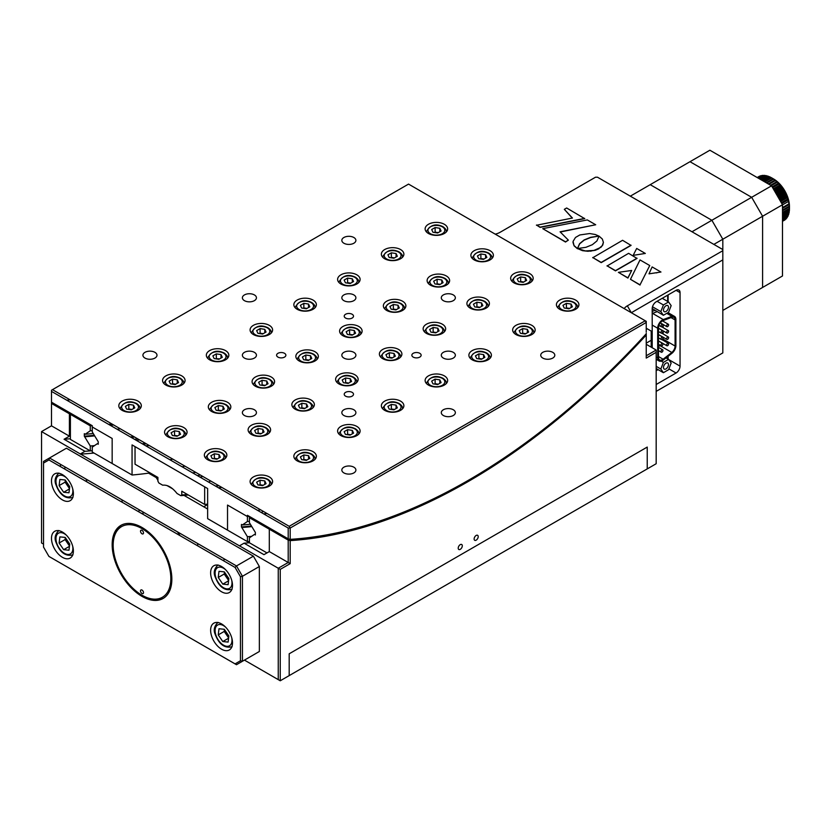 <?xml version="1.0" encoding="UTF-8"?>
<svg xmlns="http://www.w3.org/2000/svg" width="831" height="831" viewBox="0 0 831 831"><rect width="100%" height="100%" fill="white"/><g stroke="black" fill="none" stroke-linecap="round" stroke-linejoin="round"><path stroke-width="1.25" d="M284.514 357.101A4.643 2.68 0 0 0 285.874 355.211A4.643 2.68 0 0 0 283.007 352.728A4.643 2.68 0 0 0 277.959 353.31A4.643 2.68 0 0 0 276.598 355.211A4.643 2.68 0 0 0 279.455 357.683A4.643 2.68 0 0 0 284.514 357.101M402.568 310.42A11.25 6.492 0 0 0 405.871 305.829A11.25 6.492 0 0 0 398.922 299.825A11.25 6.492 0 0 0 386.654 301.238A11.25 6.492 0 0 0 383.361 305.829A11.25 6.492 0 0 0 390.31 311.833A11.25 6.492 0 0 0 402.568 310.42M315.053 360.945A11.25 6.492 0 0 0 318.346 356.354A11.25 6.492 0 0 0 311.396 350.35A11.25 6.492 0 0 0 299.139 351.762A11.25 6.492 0 0 0 295.846 356.354A11.25 6.492 0 0 0 302.785 362.358A11.25 6.492 0 0 0 315.053 360.945M227.528 411.48A11.25 6.492 0 0 0 230.831 406.889A11.25 6.492 0 0 0 223.882 400.885A11.25 6.492 0 0 0 211.614 402.287A11.25 6.492 0 0 0 208.321 406.889A11.25 6.492 0 0 0 215.271 412.882A11.25 6.492 0 0 0 227.528 411.48M490.093 259.895A11.25 6.492 0 0 0 493.385 255.294A11.25 6.492 0 0 0 486.436 249.3A11.25 6.492 0 0 0 474.179 250.702A11.25 6.492 0 0 0 470.886 255.294A11.25 6.492 0 0 0 477.825 261.298A11.25 6.492 0 0 0 490.093 259.895M442.352 333.387A11.25 6.492 0 0 0 445.645 328.796A11.25 6.492 0 0 0 438.706 322.792A11.25 6.492 0 0 0 426.438 324.204A11.25 6.492 0 0 0 423.145 328.796A11.25 6.492 0 0 0 430.094 334.8A11.25 6.492 0 0 0 442.352 333.387M354.837 383.922A11.25 6.492 0 0 0 358.13 379.32A11.25 6.492 0 0 0 351.181 373.327A11.25 6.492 0 0 0 338.923 374.729A11.25 6.492 0 0 0 335.62 379.32A11.25 6.492 0 0 0 342.569 385.324A11.25 6.492 0 0 0 354.837 383.922M267.312 434.447A11.25 6.492 0 0 0 270.605 429.856A11.25 6.492 0 0 0 263.666 423.852A11.25 6.492 0 0 0 251.398 425.264A11.25 6.492 0 0 0 248.105 429.856A11.25 6.492 0 0 0 255.055 435.86A11.25 6.492 0 0 0 267.312 434.447M529.877 282.862A11.25 6.492 0 0 0 533.17 278.271A11.25 6.492 0 0 0 526.22 272.267A11.25 6.492 0 0 0 513.963 273.669A11.25 6.492 0 0 0 510.66 278.271A11.25 6.492 0 0 0 517.609 284.264A11.25 6.492 0 0 0 529.877 282.862M356.821 284.005A11.25 6.492 0 0 0 360.114 279.413A11.25 6.492 0 0 0 353.175 273.409A11.25 6.492 0 0 0 340.907 274.822A11.25 6.492 0 0 0 337.615 279.413A11.25 6.492 0 0 0 344.564 285.417A11.25 6.492 0 0 0 356.821 284.005M269.306 334.54A11.25 6.492 0 0 0 272.599 329.938A11.25 6.492 0 0 0 265.65 323.945A11.25 6.492 0 0 0 253.393 325.347A11.25 6.492 0 0 0 250.089 329.938A11.25 6.492 0 0 0 257.039 335.942A11.25 6.492 0 0 0 269.306 334.54M181.781 385.065A11.25 6.492 0 0 0 185.074 380.473A11.25 6.492 0 0 0 178.135 374.469A11.25 6.492 0 0 0 165.868 375.882A11.25 6.492 0 0 0 162.575 380.473A11.25 6.492 0 0 0 169.524 386.477A11.25 6.492 0 0 0 181.781 385.065M444.346 233.48A11.25 6.492 0 0 0 447.639 228.889A11.25 6.492 0 0 0 440.69 222.885A11.25 6.492 0 0 0 428.432 224.287A11.25 6.492 0 0 0 425.129 228.889A11.25 6.492 0 0 0 432.078 234.882A11.25 6.492 0 0 0 444.346 233.48M444.346 385.065A11.25 6.492 0 0 0 447.639 380.473A11.25 6.492 0 0 0 440.69 374.469A11.25 6.492 0 0 0 428.432 375.882A11.25 6.492 0 0 0 425.129 380.473A11.25 6.492 0 0 0 432.078 386.477A11.25 6.492 0 0 0 444.346 385.065M488.098 359.802A11.25 6.492 0 0 0 491.401 355.211A11.25 6.492 0 0 0 484.452 349.207A11.25 6.492 0 0 0 472.185 350.609A11.25 6.492 0 0 0 468.892 355.211A11.25 6.492 0 0 0 475.841 361.215A11.25 6.492 0 0 0 488.098 359.802M531.861 334.54A11.25 6.492 0 0 0 535.154 329.938A11.25 6.492 0 0 0 528.215 323.945A11.25 6.492 0 0 0 515.947 325.347A11.25 6.492 0 0 0 512.654 329.938A11.25 6.492 0 0 0 519.604 335.942A11.25 6.492 0 0 0 531.861 334.54M400.584 410.327A11.25 6.492 0 0 0 403.876 405.736A11.25 6.492 0 0 0 396.927 399.732A11.25 6.492 0 0 0 384.67 401.144A11.25 6.492 0 0 0 381.377 405.736A11.25 6.492 0 0 0 388.316 411.74A11.25 6.492 0 0 0 400.584 410.327M356.821 435.6A11.25 6.492 0 0 0 360.114 430.998A11.25 6.492 0 0 0 353.175 425.005A11.25 6.492 0 0 0 340.907 426.407A11.25 6.492 0 0 0 337.615 430.998A11.25 6.492 0 0 0 344.564 437.002A11.25 6.492 0 0 0 356.821 435.6M313.058 460.862A11.25 6.492 0 0 0 316.362 456.271A11.25 6.492 0 0 0 309.412 450.267A11.25 6.492 0 0 0 297.145 451.669A11.25 6.492 0 0 0 293.852 456.271A11.25 6.492 0 0 0 300.801 462.265A11.25 6.492 0 0 0 313.058 460.862M269.306 486.125A11.25 6.492 0 0 0 272.599 481.533A11.25 6.492 0 0 0 265.65 475.529A11.25 6.492 0 0 0 253.393 476.942A11.25 6.492 0 0 0 250.089 481.533A11.25 6.492 0 0 0 257.039 487.537A11.25 6.492 0 0 0 269.306 486.125M575.623 309.267A11.25 6.492 0 0 0 578.916 304.676A11.25 6.492 0 0 0 571.967 298.672A11.25 6.492 0 0 0 559.71 300.084A11.25 6.492 0 0 0 556.417 304.676A11.25 6.492 0 0 0 563.356 310.68A11.25 6.492 0 0 0 575.623 309.267M352.147 318.055A4.643 2.68 0 0 0 353.507 316.164A4.643 2.68 0 0 0 350.64 313.682A4.643 2.68 0 0 0 345.582 314.263A4.643 2.68 0 0 0 344.221 316.164A4.643 2.68 0 0 0 347.088 318.637A4.643 2.68 0 0 0 352.147 318.055M254.379 358.078A7.032 4.062 0 0 0 256.447 355.211A7.032 4.062 0 0 0 252.105 351.461A7.032 4.062 0 0 0 244.439 352.334A7.032 4.062 0 0 0 242.382 355.211A7.032 4.062 0 0 0 246.724 358.961A7.032 4.062 0 0 0 254.379 358.078M353.84 300.656A7.032 4.062 0 0 0 355.897 297.789A7.032 4.062 0 0 0 351.555 294.039A7.032 4.062 0 0 0 343.889 294.922A7.032 4.062 0 0 0 341.832 297.789A7.032 4.062 0 0 0 346.174 301.539A7.032 4.062 0 0 0 353.84 300.656M353.84 472.922A7.032 4.062 0 0 0 355.897 470.045A7.032 4.062 0 0 0 351.555 466.295A7.032 4.062 0 0 0 343.889 467.178A7.032 4.062 0 0 0 341.832 470.045A7.032 4.062 0 0 0 346.174 473.795A7.032 4.062 0 0 0 353.84 472.922M453.29 415.5A7.032 4.062 0 0 0 455.357 412.623A7.032 4.062 0 0 0 451.015 408.873A7.032 4.062 0 0 0 443.349 409.756A7.032 4.062 0 0 0 441.292 412.623A7.032 4.062 0 0 0 445.624 416.383A7.032 4.062 0 0 0 453.29 415.5M353.84 415.5A7.032 4.062 0 0 0 355.897 412.623A7.032 4.062 0 0 0 351.555 408.873A7.032 4.062 0 0 0 343.889 409.756A7.032 4.062 0 0 0 341.832 412.623A7.032 4.062 0 0 0 346.174 416.383A7.032 4.062 0 0 0 353.84 415.5M254.379 415.5A7.032 4.062 0 0 0 256.447 412.623A7.032 4.062 0 0 0 252.105 408.873A7.032 4.062 0 0 0 244.439 409.756A7.032 4.062 0 0 0 242.382 412.623A7.032 4.062 0 0 0 246.724 416.383A7.032 4.062 0 0 0 254.379 415.5M353.84 358.078A7.032 4.062 0 0 0 355.897 355.211A7.032 4.062 0 0 0 351.555 351.461A7.032 4.062 0 0 0 343.889 352.334A7.032 4.062 0 0 0 341.832 355.211A7.032 4.062 0 0 0 346.174 358.961A7.032 4.062 0 0 0 353.84 358.078M352.147 396.148A4.643 2.68 0 0 0 353.507 394.258A4.643 2.68 0 0 0 350.64 391.775A4.643 2.68 0 0 0 345.582 392.357A4.643 2.68 0 0 0 344.221 394.258A4.643 2.68 0 0 0 347.088 396.73A4.643 2.68 0 0 0 352.147 396.148M552.75 358.078A7.032 4.062 0 0 0 554.807 355.211A7.032 4.062 0 0 0 550.465 351.461A7.032 4.062 0 0 0 542.799 352.334A7.032 4.062 0 0 0 540.742 355.211A7.032 4.062 0 0 0 545.084 358.961A7.032 4.062 0 0 0 552.75 358.078M453.29 300.656A7.032 4.062 0 0 0 455.357 297.789A7.032 4.062 0 0 0 451.015 294.039A7.032 4.062 0 0 0 443.349 294.922A7.032 4.062 0 0 0 441.292 297.789A7.032 4.062 0 0 0 445.624 301.539A7.032 4.062 0 0 0 453.29 300.656M453.29 358.078A7.032 4.062 0 0 0 455.357 355.211A7.032 4.062 0 0 0 451.015 351.461A7.032 4.062 0 0 0 443.349 352.334A7.032 4.062 0 0 0 441.292 355.211A7.032 4.062 0 0 0 445.624 358.961A7.032 4.062 0 0 0 453.29 358.078M353.84 243.244A7.032 4.062 0 0 0 355.897 240.367A7.032 4.062 0 0 0 351.555 236.617A7.032 4.062 0 0 0 343.889 237.5A7.032 4.062 0 0 0 341.832 240.367A7.032 4.062 0 0 0 346.174 244.117A7.032 4.062 0 0 0 353.84 243.244M254.379 300.656A7.032 4.062 0 0 0 256.447 297.789A7.032 4.062 0 0 0 252.105 294.039A7.032 4.062 0 0 0 244.439 294.922A7.032 4.062 0 0 0 242.382 297.789A7.032 4.062 0 0 0 246.724 301.539A7.032 4.062 0 0 0 254.379 300.656M154.93 358.078A7.032 4.062 0 0 0 156.986 355.211A7.032 4.062 0 0 0 152.644 351.461A7.032 4.062 0 0 0 144.978 352.334A7.032 4.062 0 0 0 142.922 355.211A7.032 4.062 0 0 0 147.264 358.961A7.032 4.062 0 0 0 154.93 358.078M419.78 357.101A4.643 2.68 0 0 0 421.14 355.211A4.643 2.68 0 0 0 418.273 352.728A4.643 2.68 0 0 0 413.215 353.31A4.643 2.68 0 0 0 411.854 355.211A4.643 2.68 0 0 0 414.721 357.683A4.643 2.68 0 0 0 419.78 357.101M138.019 410.327A11.25 6.492 0 0 0 141.322 405.736A11.25 6.492 0 0 0 134.373 399.732A11.25 6.492 0 0 0 122.105 401.144A11.25 6.492 0 0 0 118.812 405.736A11.25 6.492 0 0 0 125.761 411.74A11.25 6.492 0 0 0 138.019 410.327M225.544 359.802A11.25 6.492 0 0 0 228.837 355.211A11.25 6.492 0 0 0 221.887 349.207A11.25 6.492 0 0 0 209.63 350.609A11.25 6.492 0 0 0 206.337 355.211A11.25 6.492 0 0 0 213.276 361.215A11.25 6.492 0 0 0 225.544 359.802M400.584 258.742A11.25 6.492 0 0 0 403.876 254.151A11.25 6.492 0 0 0 396.927 248.147A11.25 6.492 0 0 0 384.67 249.56A11.25 6.492 0 0 0 381.377 254.151A11.25 6.492 0 0 0 388.316 260.155A11.25 6.492 0 0 0 400.584 258.742M313.058 309.267A11.25 6.492 0 0 0 316.362 304.676A11.25 6.492 0 0 0 309.412 298.672A11.25 6.492 0 0 0 297.145 300.084A11.25 6.492 0 0 0 293.852 304.676A11.25 6.492 0 0 0 300.801 310.68A11.25 6.492 0 0 0 313.058 309.267M223.549 459.709A11.25 6.492 0 0 0 226.853 455.118A11.25 6.492 0 0 0 219.903 449.114A11.25 6.492 0 0 0 207.636 450.527A11.25 6.492 0 0 0 204.343 455.118A11.25 6.492 0 0 0 211.292 461.122A11.25 6.492 0 0 0 223.549 459.709M311.074 409.184A11.25 6.492 0 0 0 314.367 404.593A11.25 6.492 0 0 0 307.418 398.589A11.25 6.492 0 0 0 295.161 399.991A11.25 6.492 0 0 0 291.868 404.593A11.25 6.492 0 0 0 298.807 410.587A11.25 6.492 0 0 0 311.074 409.184M486.114 308.124A11.25 6.492 0 0 0 489.407 303.533A11.25 6.492 0 0 0 482.458 297.529A11.25 6.492 0 0 0 470.201 298.931A11.25 6.492 0 0 0 466.908 303.533A11.25 6.492 0 0 0 473.847 309.537A11.25 6.492 0 0 0 486.114 308.124M398.589 358.649A11.25 6.492 0 0 0 401.892 354.058A11.25 6.492 0 0 0 394.943 348.054A11.25 6.492 0 0 0 382.675 349.467A11.25 6.492 0 0 0 379.383 354.058A11.25 6.492 0 0 0 386.332 360.062A11.25 6.492 0 0 0 398.589 358.649M183.765 436.742A11.25 6.492 0 0 0 187.068 432.151A11.25 6.492 0 0 0 180.119 426.147A11.25 6.492 0 0 0 167.862 427.56A11.25 6.492 0 0 0 164.559 432.151A11.25 6.492 0 0 0 171.508 438.155A11.25 6.492 0 0 0 183.765 436.742M271.29 386.218A11.25 6.492 0 0 0 274.583 381.616A11.25 6.492 0 0 0 267.644 375.622A11.25 6.492 0 0 0 255.377 377.025A11.25 6.492 0 0 0 252.084 381.616A11.25 6.492 0 0 0 259.033 387.62A11.25 6.492 0 0 0 271.29 386.218M446.33 285.158A11.25 6.492 0 0 0 449.623 280.566A11.25 6.492 0 0 0 442.684 274.562A11.25 6.492 0 0 0 430.416 275.965A11.25 6.492 0 0 0 427.124 280.566A11.25 6.492 0 0 0 434.073 286.56A11.25 6.492 0 0 0 446.33 285.158M358.815 335.682A11.25 6.492 0 0 0 362.108 331.091A11.25 6.492 0 0 0 355.159 325.087A11.25 6.492 0 0 0 342.902 326.5A11.25 6.492 0 0 0 339.599 331.091A11.25 6.492 0 0 0 346.548 337.095A11.25 6.492 0 0 0 358.815 335.682M146.256 443.796A613.236 354.058 -60 0 1 142.849 444.128M132.056 475.01L132.056 444.907L207.636 488.545L207.636 518.648L227.528 530.136L227.528 505.071L247.42 516.55L247.42 515.293L288.201 538.841L288.201 528.038L51.491 391.38L51.491 390.238L52.488 389.656L51.491 390.238L51.491 402.183L92.272 425.721L92.272 426.978L112.164 438.467L112.164 463.521L132.056 475.01A646.996 373.545 -60 0 0 150.11 472.932M184.939 466.129A646.996 373.545 -60 0 1 182.134 466.804M257.714 510.442A646.996 373.545 120 0 0 260.519 509.767M221.835 487.433A613.236 354.058 -60 0 1 218.428 487.766M646.238 332.13L646.238 321.327L646.238 322.48L290.185 528.038L290.185 539.35A617.454 356.489 120 0 0 646.238 333.792M645.24 320.756L408.54 184.098L52.488 389.656L289.188 526.314L645.24 320.756L646.238 321.327L645.24 320.756L646.238 322.48M66.771 400.199A617.454 356.489 120 0 0 70.074 399.815M111.842 423.924A617.454 356.489 -60 0 1 108.549 424.319M290.185 539.35L288.201 538.841M266.99 513.506A617.454 356.489 -60 0 1 263.697 513.89M289.188 526.314L290.185 528.038L288.201 528.038M112.164 544.689A42.194 24.359 -120 0 0 130.581 587.153A42.194 24.359 -120 0 0 163.094 598.465A42.194 24.359 -120 0 0 171.84 579.145A42.194 24.359 -120 0 0 153.413 536.681A42.194 24.359 -120 0 0 120.9 525.379A42.194 24.359 -120 0 0 112.164 544.689M51.491 480.962A15.467 8.933 -120 0 0 58.253 496.533A15.467 8.933 -120 0 0 70.168 500.678A15.467 8.933 -120 0 0 73.377 493.593A15.467 8.933 -120 0 0 66.625 478.022A15.467 8.933 -120 0 0 54.701 473.878A15.467 8.933 -120 0 0 51.491 480.962M51.491 538.374A15.467 8.933 -120 0 0 58.253 553.945A15.467 8.933 -120 0 0 70.168 558.089A15.467 8.933 -120 0 0 73.377 551.015A15.467 8.933 -120 0 0 66.625 535.444A15.467 8.933 -120 0 0 54.701 531.3A15.467 8.933 -120 0 0 51.491 538.374M210.627 572.829A15.467 8.933 -120 0 0 217.379 588.4A15.467 8.933 -120 0 0 229.304 592.545A15.467 8.933 -120 0 0 232.503 585.46A15.467 8.933 -120 0 0 225.752 569.889A15.467 8.933 -120 0 0 213.827 565.745A15.467 8.933 -120 0 0 210.627 572.829M210.627 630.251A15.467 8.933 -120 0 0 217.379 645.822A15.467 8.933 -120 0 0 229.304 649.967A15.467 8.933 -120 0 0 232.503 642.882A15.467 8.933 -120 0 0 225.752 627.312A15.467 8.933 -120 0 0 213.827 623.167A15.467 8.933 -120 0 0 210.627 630.251M86.881 481.866A15.467 8.933 -120 0 0 86.102 479.123M180.057 535.652A42.194 24.359 -120 0 0 177.387 531.819M144.407 512.779A42.194 24.359 -120 0 0 141.737 513.537M235.08 567.428L48.925 459.948L43.534 463.054L43.534 547.089L48.925 556.417L235.08 663.886L240.46 660.78L240.46 576.745L235.08 567.428L236.482 565.942L242.444 576.278L242.444 661.258L236.482 664.707L235.08 663.886M240.46 576.745L242.444 576.278L259.355 566.513L253.393 556.178L66.418 448.231L49.507 457.985L236.482 565.942L253.393 556.178M240.46 660.78L242.444 661.258L259.355 651.494L259.355 566.513M259.355 651.494L236.482 664.707L48.925 556.417M48.925 459.948L49.507 457.985L43.534 461.434L43.534 463.054M60.445 464.311L60.445 466.607M536.764 225.211L540.129 227.382L584.692 218.636L566.649 207.989L564.322 209.329L572.434 218.034L536.462 225.263M564.322 209.329L572.247 218.065M536.462 225.035L540.129 227.154L584.692 218.408M598.943 248.49L602.278 245.602L603.399 242.309L602.319 239.016L599.026 236.108L596.907 240.969L592.358 244.688L585.928 247.306L577.587 248.542L585.325 250.931L593.916 250.422L600.886 247.347L602.766 245.031L603.399 242.413M591.111 250.91L595.266 250.297L598.943 248.729M588.213 251.076L591.111 251.139M640.026 284.825L649.749 265.546L640.005 259.916L630.469 279.309L640.026 284.825L649.749 265.546M630.552 279.361L640.026 285.054M651.203 347.171L651.203 340.284L646.238 343.151M722.814 352.915L656.178 391.38L722.814 352.915L722.814 259.895L631.321 312.716L627.343 305.829L722.814 250.702L722.814 259.895M651.203 340.284L651.203 331.091L646.238 328.224M624.195 308.602A14.065 8.123 180 0 1 627.343 305.829M646.238 329.367L647.235 328.796M722.814 250.702L722.814 249.56L597.499 177.211L595.515 177.211L500.033 232.327A14.065 8.123 180 0 1 495.224 234.145M592.929 257.641L601.197 262.638L631.03 245.415L622.575 240.294L592.732 257.755M592.732 257.527L601.197 262.409L631.03 245.187M652.127 266.928L649.001 273.835L660.967 272.028L652.127 266.928M649.115 273.825L660.655 272.069M574.096 245.602L577.441 248.511L579.602 243.66L584.131 239.941L590.571 237.313L598.902 236.087L595.287 234.508L589.667 233.542L579.83 234.955L575.488 237.458L573.047 241.447L574.096 245.831L577.441 248.739L579.602 243.888L584.131 240.169L590.571 237.541L598.517 236.108M560.084 231.807L595.702 224.765L587.32 219.924L542.757 228.67L565.495 241.8L568.362 240.149L560.084 231.807M543.058 228.847L565.495 242.029L568.217 240.232M607.232 265.899L615.47 270.875L637.024 258.431L628.589 253.33L607.035 266.013M607.035 265.785L615.47 270.646L637.024 258.202M560.271 232.005L595.412 224.817M572.985 242.413L574.096 245.831M618.711 272.516L627.924 278.073L631.57 270.709M577.971 248.749L582.521 250.682L588.213 251.305M633.295 255.335L645.022 253.486M668.706 359.574L680.049 366.118L680.049 292.626L676.07 290.32L656.178 301.809A5.63 3.251 -60 0 0 652.2 308.696L652.2 347.742M680.049 366.118A5.63 3.251 -60 0 1 676.07 373.005L668.903 368.871M668.114 359.117L668.114 356.281M668.114 301.695L668.114 294.922M676.07 290.32A5.63 3.251 -60 0 1 678.885 290.05A5.63 3.251 -60 0 1 680.049 292.626M656.178 384.493L676.07 373.005M656.178 370.709L658.069 369.618M627.924 277.845L631.695 270.459L618.389 272.339L627.924 277.845M645.334 253.445L636.681 248.448L633.17 255.356L645.334 253.445M460.26 549.343A2.888 1.662 120 0 0 462.14 546.808A2.888 1.662 120 0 0 461.693 544.492A2.888 1.662 120 0 0 460.26 544.637A2.888 1.662 120 0 0 458.369 547.182A2.888 1.662 120 0 0 458.816 549.488A2.888 1.662 120 0 0 460.26 549.343M476.163 540.16A2.888 1.662 120 0 0 478.054 537.615A2.888 1.662 120 0 0 477.607 535.309A2.888 1.662 120 0 0 476.163 535.455A2.888 1.662 120 0 0 474.283 537.989A2.888 1.662 120 0 0 474.73 540.306A2.888 1.662 120 0 0 476.163 540.16M289.188 675.613L647.235 468.902L647.235 447.078L647.235 468.902L289.188 675.613L289.188 653.789L647.235 447.078L289.188 653.789L289.188 675.613L280.244 680.776L244.439 660.105L278.25 679.633L278.25 568.238L280.244 569.38L280.244 680.776L278.25 679.633M43.534 544.118L41.55 542.975L43.534 544.118M288.201 540.098L290.185 540.607L290.185 563.647L288.201 562.494L288.201 540.098L249.414 517.703L249.414 522.647L255.377 532.453L255.377 534.956L254.452 534.426L249.414 537.854L249.414 542.768A646.996 373.545 -60 0 1 244.075 543.183L263.967 554.661L269.306 551.587L269.306 529.191L269.306 551.587L288.201 562.494L278.25 568.238L41.55 431.58L41.55 542.975M290.185 563.647L280.244 569.38M271.27 529.067A618.866 357.299 -60 0 1 269.306 529.191A618.866 357.299 -60 0 0 271.27 529.067M646.238 355.782L656.178 350.038L646.238 344.294M239.463 545.842L244.075 543.183M290.185 540.607A618.866 357.299 120 0 0 646.238 335.049L646.238 333.387M647.235 468.902L656.178 463.729L656.178 352.334L646.238 358.078L646.238 335.049M656.178 352.334L656.178 350.038M52.467 402.744A618.866 357.299 -60 0 1 51.491 402.806L51.491 425.836L41.55 431.58M51.491 403.44L69.399 413.776A618.866 357.299 120 0 0 71.362 413.651M69.399 413.776L69.399 436.171L51.491 425.836M69.399 436.171L64.06 439.246A646.996 373.545 120 0 0 70.396 438.747M64.06 439.246L84.949 451.306A646.996 373.545 120 0 0 92.272 450.714A646.996 373.545 120 0 1 90.278 450.89L90.278 445.987A641.47 370.356 120 0 0 94.505 445.613M84.949 451.306L80.337 453.975M122.105 502.204L122.105 500.48A11.25 6.492 60 0 1 122.126 499.919M197.674 543.536A11.25 6.492 60 0 1 197.695 544.118L197.695 545.842M157.911 480.318L156.218 477.576L148.552 473.151M166.969 485.543L172.723 488.867M183.994 495.38L207.636 509.029M80.337 454.11A649.8 375.165 120 0 0 93.996 453.04M138.019 511.387L140.013 510.244L138.019 511.387M251.378 517.578A618.866 357.299 -60 0 1 249.414 517.703M255.377 534.354A634.333 366.232 -60 0 1 254.452 534.426M249.414 542.768L266.99 552.916M90.278 445.987L84.315 436.192L84.315 433.689L85.24 434.229L90.278 430.77L90.278 425.836L70.396 414.347A618.866 357.299 120 0 0 72.359 414.222M90.278 425.836A618.866 357.299 120 0 0 92.251 425.711M90.278 450.89L70.396 439.412L70.396 414.347M85.24 436.732A634.333 366.232 120 0 0 94.433 435.901M84.315 436.192A634.333 366.232 120 0 0 94.111 435.309M85.24 434.229A631.518 364.612 120 0 0 93.155 433.553M90.278 430.77A624.382 360.488 120 0 0 92.272 430.635M247.42 536.712L241.457 526.916L241.457 524.413L242.382 524.943L247.42 521.494L247.42 516.55L227.528 505.071L227.528 530.136L247.42 541.615L247.42 536.712A641.47 370.356 120 0 0 251.648 536.338M247.42 541.615A646.996 373.545 120 0 0 249.414 541.438M242.382 527.456A634.333 366.232 120 0 0 251.575 526.625M241.457 526.916A634.333 366.232 120 0 0 251.253 526.033M242.382 524.943A631.518 364.612 120 0 0 250.297 524.268M247.42 521.494A624.382 360.488 120 0 0 249.414 521.359M247.42 516.55A618.866 357.299 120 0 0 249.383 516.435M145.155 443.162A646.996 373.545 -60 0 1 142.35 443.837M92.272 447.13L92.272 452.043L112.164 463.521L112.164 438.467L92.272 426.978L92.272 431.923L98.235 441.728L98.235 444.232L97.32 443.702L92.272 447.13M139.369 439.817A641.47 370.356 -60 0 1 136.502 440.461M98.235 443.629A634.333 366.232 -60 0 1 97.32 443.702M137.614 438.799A634.333 366.232 -60 0 1 134.632 439.381M134.466 436.992A631.518 364.612 -60 0 1 131.443 437.542M133.542 436.452A631.518 364.612 -60 0 1 130.519 437.013M120.266 428.796A624.382 360.488 -60 0 1 117.119 429.274M113.587 424.932A618.866 357.299 -60 0 1 110.326 425.347M210.627 480.962L208.633 482.105M185.957 495.193L184.825 495.858M169.846 459.709A632.931 365.422 120 0 0 172.848 459.148M188.284 494.964A638.551 368.673 -60 0 1 180.784 495.65L177.013 493.469C172.246 487.402 167.467 484.639 162.679 485.19L158.908 483.019L157.911 481.191L157.911 477.43L135.037 464.228L135.037 446.631L204.655 486.821L204.655 504.417A632.931 365.422 120 0 0 207.636 504.188M145.83 445.842A613.236 354.058 120 0 0 149.237 445.52M215.447 486.042A613.236 354.058 120 0 0 218.854 485.709M204.655 504.417L181.781 491.214L181.781 494.975A637.148 367.863 120 0 0 187.442 494.476M180.784 495.65L181.781 494.975M200.364 475.041A637.148 367.863 -60 0 1 197.435 475.644M192.719 472.922A632.931 365.422 120 0 0 195.721 472.351M199.97 477.108A638.551 368.673 120 0 0 202.889 476.495M691.984 231.756L711.876 220.277L722.814 239.224L722.814 249.56L722.814 239.224L713.86 244.387M782.49 275.975L782.49 204.769L762.598 216.257L762.598 287.453L782.49 275.975L722.814 310.42L762.598 287.453L762.598 216.257L751.66 197.3L690 161.702L650.216 184.669L711.876 220.277L751.66 197.3L762.598 216.257L722.814 239.224L711.876 220.277L650.216 184.669L630.324 196.158M771.552 185.822L709.882 150.224L690 161.702L751.66 197.3L771.552 185.822L782.49 204.769M657.674 328.235L657.674 357.86A6.752 3.895 -60 0 0 659.066 360.955A6.752 3.895 -60 0 0 663.273 360.052L671.947 353.279A6.752 3.895 -60 0 0 675.894 345.582L675.894 319.478A6.752 3.895 120 0 0 674.492 316.393A6.752 3.895 120 0 0 671.947 316.331L663.273 319.571A6.752 3.895 120 0 0 662.442 319.966A6.752 3.895 120 0 0 657.674 328.235L652.2 325.077M665.984 363.168A3.521 2.026 120 0 0 663.689 366.263A3.521 2.026 120 0 0 664.229 369.089A3.521 2.026 120 0 0 665.984 368.912A3.521 2.026 120 0 0 668.28 365.817A3.521 2.026 120 0 0 667.75 362.991A3.521 2.026 120 0 0 665.984 363.168M665.984 305.746A3.521 2.026 120 0 0 663.689 308.841A3.521 2.026 120 0 0 664.229 311.667A3.521 2.026 120 0 0 665.984 311.49A3.521 2.026 120 0 0 668.28 308.394A3.521 2.026 120 0 0 667.75 305.569A3.521 2.026 120 0 0 665.984 305.746M663.138 320.558A5.63 3.251 120 0 0 658.464 327.778L658.464 357.403A5.63 3.251 120 0 0 659.637 359.979A5.63 3.251 120 0 0 662.442 359.698A5.63 3.251 120 0 0 663.138 359.231L671.812 352.458A5.63 3.251 120 0 0 675.094 346.039L675.094 319.935A5.63 3.251 120 0 0 673.931 317.359A5.63 3.251 120 0 0 671.812 317.317L663.138 320.558L663.159 321.265M661.964 352.147A1.402 0.81 120 0 0 662.889 350.9A1.402 0.81 120 0 0 662.671 349.778A1.402 0.81 120 0 0 661.964 349.851A1.402 0.81 120 0 0 661.05 351.087A1.402 0.81 120 0 0 661.268 352.209A1.402 0.81 120 0 0 661.964 352.147M661.964 345.779A1.402 0.81 120 0 0 662.889 344.543A1.402 0.81 120 0 0 662.671 343.411A1.402 0.81 120 0 0 661.964 343.483A1.402 0.81 120 0 0 661.05 344.72A1.402 0.81 120 0 0 661.268 345.852A1.402 0.81 120 0 0 661.964 345.779M661.964 339.422A1.402 0.81 120 0 0 662.889 338.175A1.402 0.81 120 0 0 662.671 337.054A1.402 0.81 120 0 0 661.964 337.126A1.402 0.81 120 0 0 661.05 338.362A1.402 0.81 120 0 0 661.268 339.484A1.402 0.81 120 0 0 661.964 339.422M661.964 333.054A1.402 0.81 120 0 0 662.889 331.818A1.402 0.81 120 0 0 662.671 330.686A1.402 0.81 120 0 0 661.964 330.759A1.402 0.81 120 0 0 661.05 331.995A1.402 0.81 120 0 0 661.268 333.127A1.402 0.81 120 0 0 661.964 333.054M661.964 326.697A1.402 0.81 120 0 0 662.889 325.451A1.402 0.81 120 0 0 662.671 324.329A1.402 0.81 120 0 0 661.964 324.402A1.402 0.81 120 0 0 661.05 325.638A1.402 0.81 120 0 0 661.268 326.76A1.402 0.81 120 0 0 661.964 326.697M667.615 326.614A1.402 0.81 120 0 0 668.54 325.378A1.402 0.81 120 0 0 668.321 324.246A1.402 0.81 120 0 0 667.615 324.319A1.402 0.81 120 0 0 666.701 325.555A1.402 0.81 120 0 0 666.919 326.687A1.402 0.81 120 0 0 667.615 326.614M667.615 332.971A1.402 0.81 120 0 0 668.54 331.735A1.402 0.81 120 0 0 668.321 330.613A1.402 0.81 120 0 0 667.615 330.676A1.402 0.81 120 0 0 666.701 331.922A1.402 0.81 120 0 0 666.919 333.044A1.402 0.81 120 0 0 667.615 332.971M667.615 339.339A1.402 0.81 120 0 0 668.54 338.103A1.402 0.81 120 0 0 668.321 336.971A1.402 0.81 120 0 0 667.615 337.043A1.402 0.81 120 0 0 666.701 338.279A1.402 0.81 120 0 0 666.919 339.412A1.402 0.81 120 0 0 667.615 339.339M667.615 345.696A1.402 0.81 120 0 0 668.54 344.46A1.402 0.81 120 0 0 668.321 343.338A1.402 0.81 120 0 0 667.615 343.4A1.402 0.81 120 0 0 666.701 344.647A1.402 0.81 120 0 0 666.919 345.769A1.402 0.81 120 0 0 667.615 345.696M658.464 346.662L659.876 345.571A5.63 3.251 120 0 0 660.24 345.26M663.055 340.295A5.63 3.251 120 0 0 663.159 339.141L675.094 346.039M663.159 324.516L663.159 327.632M663.159 330.883L663.159 333.989M663.159 337.241L663.159 339.141M663.408 304.946L660.822 311.604L663.408 315.281L668.571 312.29L671.157 305.631L668.571 301.954L663.408 304.946L657.082 301.289M668.571 301.954L662.245 298.308M663.408 315.281L652.2 308.592M660.822 311.604L652.501 306.795M663.408 372.704L660.822 369.026L663.408 362.368L668.571 359.376L671.157 363.054L668.571 369.712L663.408 372.704L656.178 368.528M660.822 369.026L656.178 366.346M663.408 362.368L661.268 361.132M668.571 359.376L666.026 357.912M667.085 358.514A4.217 2.441 120 0 0 667.646 356.644M667.677 301.445L667.677 295.171M772.155 186.871L778.637 183.132L777.276 182.176A25.314 14.615 -120 0 0 776.746 181.667L775.468 180.556A25.314 14.615 -120 0 0 774.918 180.098L773.63 179.122A25.314 14.615 -120 0 0 773.069 178.738L771.76 177.907A25.314 14.615 -120 0 0 771.552 177.782L773.536 178.935A22.499 12.995 60 0 1 789.45 206.493L789.45 208.789A25.314 14.615 -120 0 0 789.45 208.373L789.388 210.503A25.314 14.615 -120 0 1 789.325 211.116L782.49 215.073M771.552 177.782A25.314 14.615 -120 0 0 771.189 177.585L764.24 181.594M778.637 183.132L778.502 183.422A25.314 14.615 -120 0 1 779.021 183.983L780.195 185.344A25.314 14.615 -120 0 1 780.683 185.947L781.784 187.401A25.314 14.615 -120 0 1 782.241 188.045L783.259 189.582A25.314 14.615 -120 0 1 783.685 190.257L784.609 191.868A25.314 14.615 -120 0 1 784.994 192.563L785.825 194.215A25.314 14.615 -120 0 1 786.157 194.932L786.874 196.615A25.314 14.615 -120 0 1 787.154 197.342L787.757 199.035A25.314 14.615 -120 0 1 787.985 199.752L788.463 201.445A25.314 14.615 -120 0 1 788.64 202.162L788.983 203.824A25.314 14.615 -120 0 1 789.097 204.53L789.315 206.14A25.314 14.615 -120 0 1 789.377 206.826L789.45 208.373L782.49 212.393M782.49 213.048L789.45 209.028A25.314 14.615 -120 0 0 789.45 208.789M789.253 210.295L789.128 212.497A25.314 14.615 -120 0 1 789.014 213.068L782.49 216.839M788.796 213.203L788.681 214.346A25.314 14.615 -120 0 1 788.505 214.865L782.49 218.335M788.172 215.052L788.048 216.008A25.314 14.615 -120 0 1 787.819 216.476L782.49 219.55M787.362 216.735L787.227 217.483A25.314 14.615 -120 0 1 786.947 217.888L782.49 220.464M786.365 218.221L786.24 218.75A25.314 14.615 -120 0 1 785.908 219.083L782.49 221.067M785.17 219.519L785.087 219.799A25.314 14.615 -120 0 1 784.713 220.059L783.789 220.589M781.794 203.564L788.318 199.804M782.49 204.893L788.463 201.445M782.49 207.573L788.983 203.824M789.097 204.53L782.49 208.342M782.49 210.077L789.315 206.14M789.377 206.826L782.49 210.794M782.49 214.491L789.388 210.503M782.49 216.33L789.128 212.497M782.49 217.919L788.681 214.346M782.49 219.218L788.048 216.008M782.49 220.215L787.227 217.483M782.49 220.911L786.24 218.75M782.49 221.295L785.087 219.799M757.186 177.533L759.305 176.307A25.314 14.615 -120 0 1 759.721 176.11L757.228 177.554M757.405 177.657L760.739 175.736A25.314 14.615 -120 0 1 761.196 175.611L757.529 177.73M757.914 177.948L762.297 175.414A25.314 14.615 -120 0 1 762.775 175.372L758.111 178.063M762.775 175.372L763.481 175.611M758.682 178.395L763.949 175.351A25.314 14.615 -120 0 1 764.458 175.383L758.963 178.551M764.458 175.383L765.341 175.736M759.711 178.987L765.683 175.538A25.314 14.615 -120 0 1 766.213 175.642L760.064 179.195M766.213 175.642L767.252 176.11M760.988 179.725L767.48 175.975A25.314 14.615 -120 0 1 768.031 176.151L761.414 179.974M768.031 176.151L770.005 177.148M762.505 180.597L769.329 176.66A25.314 14.615 -120 0 1 769.88 176.91L763.003 180.888M769.88 176.91L771.75 177.927M771.76 177.907L764.8 181.927M766.172 182.716L773.069 178.738M773.63 179.122L766.784 183.069M768.28 183.931L774.918 180.098M775.468 180.556L768.945 184.316M770.555 185.24L776.746 181.667M777.276 182.176L771.261 185.656M772.248 187.037L778.502 183.422M779.021 183.983L772.622 187.671M773.308 188.876L780.236 184.877M773.505 189.198L780.195 185.344M780.683 185.947L773.879 189.863M774.513 190.943L781.763 186.757M774.793 191.442L781.784 187.401M782.241 188.045L775.188 192.117M775.728 193.062L783.186 188.762M776.102 193.716L783.259 189.582M783.685 190.257L776.507 194.402M776.975 195.212L784.495 190.87M777.432 196.012L784.609 191.868M784.994 192.563L777.826 196.698M778.211 197.352L785.669 193.052M778.751 198.297L785.825 194.215M786.157 194.932L779.146 198.973M779.436 199.482L786.708 195.275M780.049 200.551L786.874 196.615M787.154 197.342L780.434 201.216M780.631 201.559L787.591 197.539M781.317 202.743L787.757 199.035M787.985 199.752L781.691 203.387M141.997 530.334A2.109 1.215 -120 0 0 140.948 530.23A2.109 1.215 -120 0 0 140.626 531.923A2.109 1.215 -120 0 0 141.997 533.782A2.109 1.215 -120 0 0 143.057 533.886A2.109 1.215 -120 0 0 143.379 532.193A2.109 1.215 -120 0 0 141.997 530.334M142.994 595.796L141.997 595.225A40.792 23.548 -120 0 0 170.843 578.573A40.792 23.548 -120 0 0 141.997 528.62A40.792 23.548 -120 0 0 113.161 545.271A40.792 23.548 -120 0 0 141.997 595.225L142.994 595.796A42.194 24.359 60 0 0 163.593 598.164M141.997 590.052A2.109 1.215 -120 0 0 140.948 589.948A2.109 1.215 -120 0 0 140.626 591.641A2.109 1.215 -120 0 0 141.997 593.5A2.109 1.215 -120 0 0 143.057 593.604A2.109 1.215 -120 0 0 143.379 591.911A2.109 1.215 -120 0 0 141.997 590.052M113.161 545.271L113.161 544.118A42.194 24.359 60 0 1 121.409 525.099M224.567 572.247A7.032 4.062 -120 0 0 224.921 574.096A7.032 4.062 -120 0 0 226.489 577.358A7.032 4.062 -120 0 0 228.712 579.747M228.857 578.532L228.109 584.671L222.801 584.131L218.241 577.462L219 571.323L224.308 571.863L228.857 578.532M228.618 580.474L224.214 574.024L218.241 577.462M224.214 574.024L224.453 572.071M228.577 580.796L222.801 584.131M65.441 480.37A7.032 4.062 -120 0 0 65.794 482.219A7.032 4.062 -120 0 0 67.363 485.481A7.032 4.062 -120 0 0 69.586 487.88M59.115 485.595L59.874 479.456L65.182 479.986L69.731 486.654L68.973 492.793L63.665 492.264L59.115 485.595L65.088 482.146L65.327 480.204M69.451 488.929L63.665 492.264M69.492 488.607L65.088 482.146M65.441 537.792A7.032 4.062 -120 0 0 65.794 539.641A7.032 4.062 -120 0 0 67.363 542.903A7.032 4.062 -120 0 0 69.586 545.302M59.115 543.017L59.874 536.878L65.182 537.408L69.731 544.076L68.973 550.215L63.665 549.686L59.115 543.017L65.088 539.568L65.327 537.626M69.451 546.341L63.665 549.686M69.492 546.029L65.088 539.568M224.567 629.669A7.032 4.062 -120 0 0 224.921 631.508A7.032 4.062 -120 0 0 226.489 634.78A7.032 4.062 -120 0 0 228.712 637.169M228.857 635.954L228.109 642.083L222.801 641.553L218.241 634.884L219 628.745L224.308 629.285L228.857 635.954M228.618 637.896L224.214 631.435L218.241 634.884M224.214 631.435L224.453 629.493M228.577 638.218L222.801 641.553M350.682 434.779A4.217 2.441 0 0 0 349.955 434.623A4.217 2.441 0 0 0 347.441 434.686M339.09 434.218A9.847 5.682 180 0 1 339.017 433.533C342.881 426.905 348.386 425.358 355.533 428.869C357.932 430.635 358.992 432.193 358.712 433.533A9.847 5.682 180 0 1 358.639 434.218M352.313 430.396L353.57 433.107L350.131 435.101L345.416 434.374L344.159 431.653L347.607 429.658L352.313 430.396L352.313 433.834M346.984 434.613L347.607 434.26L347.607 429.658M347.607 434.26L350.744 434.738M207.812 358.431A9.847 5.682 180 0 1 207.74 357.735C211.604 351.118 217.109 349.56 224.256 353.071C226.655 354.837 227.715 356.395 227.434 357.735A9.847 5.682 180 0 1 227.362 358.431M214.138 358.577L212.881 355.855L216.32 353.871L221.025 354.598L222.293 357.309L218.844 359.304L214.138 358.577M221.025 358.047L221.025 354.598M215.707 358.815L218.678 358.826A4.217 2.441 0 0 0 216.153 358.888M216.32 358.462L216.32 353.871M218.678 358.826L219.457 358.95M339.09 282.633A9.847 5.682 180 0 1 339.017 281.938C342.881 275.321 348.386 273.773 355.533 277.274C357.932 279.05 358.992 280.598 358.712 281.938A9.847 5.682 180 0 1 358.639 282.633M344.159 280.068L347.607 278.073L352.313 278.8L353.57 281.522L350.131 283.506L345.416 282.779L344.159 280.068M346.984 283.028L347.607 282.665L347.607 278.073M352.313 282.249L352.313 278.8M347.607 282.665L350.744 283.153M349.955 283.028A4.217 2.441 0 0 0 347.441 283.091M481.959 358.982A4.217 2.441 0 0 0 481.242 358.826A4.217 2.441 0 0 0 478.718 358.888M470.377 358.431A9.847 5.682 180 0 1 470.304 357.735C474.169 351.118 479.674 349.56 486.821 353.071C489.22 354.837 490.28 356.395 489.989 357.735A9.847 5.682 180 0 1 489.916 358.431M483.59 354.598L484.847 357.309L481.409 359.304L476.703 358.577L475.436 355.855L478.885 353.871L483.59 354.598L483.59 358.047M478.272 358.815L478.885 358.462L478.885 353.871M478.885 358.462L482.022 358.95M382.852 408.956A9.847 5.682 180 0 1 382.779 408.26C386.644 401.643 392.149 400.095 399.296 403.596C401.695 405.372 402.755 406.93 402.474 408.26A9.847 5.682 180 0 1 402.401 408.956M389.178 409.101L387.921 406.39L391.359 404.396L396.075 405.123L397.332 407.844L393.884 409.828L389.178 409.101M396.075 408.572L396.075 405.123M390.747 409.351L391.359 408.987L391.359 404.396M391.359 408.987L394.507 409.475M391.193 409.413A4.217 2.441 180 0 1 394.445 409.506M251.575 333.169A9.847 5.682 180 0 1 251.502 332.473C255.366 325.856 260.872 324.298 268.018 327.809C270.418 329.575 271.477 331.133 271.186 332.473A9.847 5.682 180 0 1 271.114 333.169M257.901 333.314L256.644 330.593L260.082 328.609L264.788 329.336L266.055 332.047L262.606 334.041L257.901 333.314M264.788 332.774L264.788 329.336M259.469 333.553L260.082 333.2L260.082 328.609M260.082 333.2L263.219 333.688M259.916 333.626A4.217 2.441 180 0 1 263.167 333.719M295.337 307.896A9.847 5.682 180 0 1 295.265 307.21C299.129 300.583 304.634 299.035 311.781 302.546C314.18 304.312 315.229 305.87 314.949 307.21A9.847 5.682 180 0 1 314.876 307.896M301.663 308.041L300.396 305.33L303.845 303.336L308.55 304.063L309.807 306.784L306.369 308.779L301.663 308.041M308.55 307.512L308.55 304.063M303.232 308.291L303.845 307.937L303.845 303.336M303.845 307.937L306.982 308.415M426.615 383.693A9.847 5.682 180 0 1 426.542 382.998C430.406 376.381 435.911 374.823 443.058 378.334C445.458 380.11 446.517 381.658 446.226 382.998A9.847 5.682 180 0 1 446.154 383.693M432.941 383.839L431.684 381.128L435.122 379.133L439.828 379.86L441.095 382.582L437.646 384.566L432.941 383.839M439.828 383.309L439.828 379.86M434.509 384.078L435.122 383.725L435.122 379.133M435.122 383.725L438.259 384.213M434.956 384.151A4.217 2.441 180 0 1 438.207 384.244M257.932 433.533A4.217 2.441 180 0 1 261.173 433.626M249.58 433.076A9.847 5.682 180 0 1 249.508 432.38C253.372 425.763 258.877 424.205 266.024 427.716C268.423 429.492 269.483 431.04 269.202 432.38A9.847 5.682 180 0 1 269.13 433.076M255.906 433.221L254.65 430.5L258.098 428.516L262.804 429.243L264.061 431.964L260.612 433.948L255.906 433.221M262.804 432.691L262.804 429.243M257.475 433.46L258.098 433.107L258.098 428.516M258.098 433.107L261.235 433.595M209.807 410.109A9.847 5.682 180 0 1 209.724 409.413C213.598 402.796 219.104 401.238 226.24 404.749C228.65 406.515 229.699 408.073 229.418 409.413A9.847 5.682 180 0 1 229.346 410.109M216.133 410.254L214.865 407.533L218.314 405.549L223.02 406.276L224.277 408.987L220.838 410.981L216.133 410.254M223.02 409.725L223.02 406.276M217.701 410.493L218.314 410.14L218.314 405.549M218.314 410.14L221.451 410.628M428.599 283.786A9.847 5.682 180 0 1 428.526 283.091C432.4 276.474 437.906 274.916 445.042 278.427C447.442 280.192 448.501 281.751 448.221 283.091A9.847 5.682 180 0 1 448.148 283.786M434.925 283.932L433.668 281.21L437.116 279.226L441.822 279.954L443.079 282.665L439.641 284.659L434.925 283.932M441.822 283.392L441.822 279.954M436.493 284.171L437.116 283.818L437.116 279.226M437.116 283.818L440.253 284.306M468.383 306.753A9.847 5.682 180 0 1 468.31 306.057C472.174 299.44 477.68 297.882 484.826 301.393C487.226 303.17 488.285 304.717 488.005 306.057A9.847 5.682 180 0 1 487.932 306.753M474.709 306.899L473.452 304.177L476.901 302.193L481.606 302.92L482.863 305.631L479.414 307.626L474.709 306.899M481.606 306.369L481.606 302.92M476.277 307.138L476.901 306.784L476.901 302.193M476.901 306.784L480.038 307.273M301.684 408.27A4.217 2.441 180 0 1 304.935 408.364M293.343 407.813A9.847 5.682 180 0 1 293.27 407.117C297.134 400.5 302.64 398.942 309.786 402.453C312.186 404.219 313.245 405.777 312.965 407.117A9.847 5.682 180 0 1 312.892 407.813M299.669 407.959L298.412 405.237L301.85 403.253L306.566 403.98L307.823 406.691L304.375 408.686L299.669 407.959M306.566 407.419L306.566 403.98M301.238 408.198L301.85 407.844L301.85 403.253M301.85 407.844L304.987 408.333M253.559 384.846A9.847 5.682 180 0 1 253.486 384.151C257.35 377.534 262.856 375.976 270.002 379.487C272.402 381.252 273.461 382.811 273.181 384.151A9.847 5.682 180 0 1 273.108 384.846M259.885 384.992L258.628 382.27L262.077 380.286L266.782 381.014L268.039 383.725L264.59 385.719L259.885 384.992M266.782 384.452L266.782 381.014M261.453 385.231L262.077 384.878L262.077 380.286M262.077 384.878L265.214 385.366M384.846 309.049A9.847 5.682 180 0 1 384.774 308.353C388.638 301.736 394.143 300.178 401.29 303.689C403.689 305.465 404.749 307.013 404.458 308.353A9.847 5.682 180 0 1 404.385 309.049M389.905 306.473L393.354 304.489L398.059 305.216L399.316 307.937L395.878 309.921L391.172 309.194L389.905 306.473M392.741 309.433L393.354 309.08L393.354 304.489M398.059 308.665L398.059 305.216M393.354 309.08L396.491 309.568M395.701 309.444A4.217 2.441 0 0 0 393.188 309.506M345.447 383.008A4.217 2.441 180 0 1 348.698 383.101M337.106 382.54A9.847 5.682 180 0 1 337.033 381.855C340.897 375.238 346.402 373.68 353.549 377.191C355.948 378.957 357.008 380.515 356.717 381.855A9.847 5.682 180 0 1 356.644 382.54M343.432 382.696L342.175 379.975L345.613 377.98L350.318 378.718L351.586 381.429L348.137 383.423L343.432 382.696M350.318 382.156L350.318 378.718M345 382.935L345.613 382.582L345.613 377.98M345.613 382.582L348.75 383.06M305.663 360.031A4.217 2.441 180 0 1 308.914 360.135M297.321 359.574A9.847 5.682 180 0 1 297.249 358.878C301.113 352.261 306.618 350.713 313.765 354.224C316.164 355.99 317.224 357.548 316.943 358.878A9.847 5.682 180 0 1 316.871 359.574M303.647 359.719L302.391 357.008L305.829 355.014L310.534 355.741L311.802 358.462L308.353 360.457L303.647 359.719M310.534 359.189L310.534 355.741M305.216 359.968L305.829 359.615L305.829 355.014M305.829 359.615L308.966 360.093M341.084 334.311A9.847 5.682 180 0 1 341.011 333.615C344.875 326.999 350.381 325.451 357.527 328.951C359.927 330.728 360.986 332.275 360.696 333.615A9.847 5.682 180 0 1 360.623 334.311M347.41 334.457L346.153 331.746L349.591 329.751L354.297 330.478L355.564 333.2L352.115 335.184L347.41 334.457M354.297 333.927L354.297 330.478M348.978 334.706L349.591 334.342L349.591 329.751M349.591 334.342L352.728 334.831M392.45 357.829A4.217 2.441 0 0 0 391.733 357.683A4.217 2.441 0 0 0 389.209 357.735M380.868 357.278A9.847 5.682 180 0 1 380.795 356.582C384.66 349.965 390.165 348.418 397.311 351.918C399.711 353.694 400.771 355.252 400.48 356.582A9.847 5.682 180 0 1 400.407 357.278M387.194 357.423L385.927 354.712L389.375 352.718L394.081 353.445L395.338 356.167L391.9 358.151L387.194 357.423M394.081 356.894L394.081 353.445M388.763 357.673L389.375 357.309L389.375 352.718M389.375 357.309L392.512 357.797M251.575 484.753A9.847 5.682 180 0 1 251.502 484.058C255.366 477.441 260.872 475.883 268.018 479.394C270.418 481.17 271.477 482.718 271.186 484.058A9.847 5.682 180 0 1 271.114 484.753M257.901 484.899L256.644 482.177L260.082 480.193L264.788 480.92L266.055 483.642L262.606 485.626L257.901 484.899M264.788 484.369L264.788 480.92M259.469 485.138L260.082 484.785L260.082 480.193M260.082 484.785L263.219 485.273M120.298 408.956A9.847 5.682 180 0 1 120.215 408.26C124.089 401.643 129.594 400.095 136.731 403.596C139.141 405.372 140.19 406.93 139.909 408.26A9.847 5.682 180 0 1 139.837 408.956M126.624 409.101L125.356 406.39L128.805 404.396L133.511 405.123L134.767 407.844L131.329 409.828L126.624 409.101M133.511 408.572L133.511 405.123M128.192 409.351L128.805 408.987L128.805 404.396M128.805 408.987L131.942 409.475M569.484 308.457A4.217 2.441 0 0 0 568.757 308.301A4.217 2.441 0 0 0 566.243 308.353M557.892 307.896A9.847 5.682 180 0 1 557.819 307.21C561.683 300.583 567.189 299.035 574.335 302.546C576.735 304.312 577.794 305.87 577.514 307.21A9.847 5.682 180 0 1 577.441 307.896M571.115 304.063L572.372 306.784L568.923 308.779L564.218 308.041L562.961 305.33L566.41 303.336L571.115 304.063L571.115 307.512M565.786 308.291L566.41 307.937L566.41 303.336M566.41 307.937L569.547 308.415M426.615 232.109A9.847 5.682 180 0 1 426.542 231.413C430.406 224.796 435.911 223.238 443.058 226.749C445.458 228.515 446.517 230.073 446.226 231.413A9.847 5.682 180 0 1 446.154 232.109M431.684 229.533L435.122 227.549L439.828 228.276L441.095 230.987L437.646 232.981L432.941 232.254L431.684 229.533M434.509 232.493L435.122 232.14L435.122 227.549M439.828 231.714L439.828 228.276M435.122 232.14L438.259 232.628M437.48 232.503A4.217 2.441 0 0 0 434.956 232.566M205.828 458.338A9.847 5.682 180 0 1 205.745 457.642C209.62 451.025 215.125 449.478 222.261 452.978C224.671 454.754 225.72 456.302 225.44 457.642A9.847 5.682 180 0 1 225.367 458.338M212.154 458.483L210.887 455.772L214.336 453.778L219.041 454.505L220.298 457.227L216.86 459.211L212.154 458.483M219.041 457.954L219.041 454.505M213.723 458.733L214.336 458.369L214.336 453.778M214.336 458.369L217.473 458.857M166.044 435.371A9.847 5.682 180 0 1 165.971 434.675C169.836 428.058 175.341 426.5 182.488 430.011C184.887 431.788 185.947 433.335 185.656 434.675A9.847 5.682 180 0 1 185.583 435.371M172.37 435.517L171.103 432.806L174.552 430.811L179.257 431.538L180.524 434.26L177.076 436.244L172.37 435.517M179.257 434.987L179.257 431.538M173.939 435.756L174.552 435.402L174.552 430.811M174.552 435.402L177.689 435.891M523.738 282.041A4.217 2.441 0 0 0 523.011 281.886A4.217 2.441 0 0 0 520.486 281.948M512.145 281.491A9.847 5.682 180 0 1 512.073 280.795C515.937 274.178 521.442 272.62 528.589 276.131C530.988 277.897 532.048 279.455 531.767 280.795A9.847 5.682 180 0 1 531.684 281.491M525.358 277.658L526.625 280.369L523.177 282.363L518.471 281.636L517.214 278.915L520.653 276.931L525.358 277.658L525.358 281.096M520.04 281.875L520.653 281.522L520.653 276.931M520.653 281.522L523.79 282.01M483.954 259.075A4.217 2.441 0 0 0 483.227 258.919A4.217 2.441 0 0 0 480.702 258.981M472.361 258.514A9.847 5.682 180 0 1 472.288 257.828C476.153 251.211 481.658 249.653 488.805 253.164C491.204 254.93 492.264 256.488 491.983 257.828A9.847 5.682 180 0 1 491.91 258.514M477.43 255.948L480.869 253.954L485.584 254.691L486.841 257.402L483.393 259.397L478.687 258.67L477.43 255.948M480.256 258.908L480.869 258.555L480.869 253.954M485.584 258.129L485.584 254.691M480.869 258.555L484.016 259.033M295.337 459.491A9.847 5.682 180 0 1 295.265 458.795C299.129 452.178 304.634 450.62 311.781 454.131C314.18 455.897 315.229 457.455 314.949 458.795A9.847 5.682 180 0 1 314.876 459.491M301.663 459.636L300.396 456.915L303.845 454.931L308.55 455.658L309.807 458.369L306.369 460.364L301.663 459.636M308.55 459.096L308.55 455.658M303.232 459.875L303.845 459.522L303.845 454.931M303.845 459.522L306.982 460.01M164.05 383.693A9.847 5.682 180 0 1 163.977 382.998C167.841 376.381 173.347 374.823 180.493 378.334C182.893 380.11 183.952 381.658 183.672 382.998A9.847 5.682 180 0 1 183.599 383.693M170.376 383.839L169.119 381.128L172.568 379.133L177.273 379.86L178.53 382.582L175.081 384.566L170.376 383.839M177.273 383.309L177.273 379.86M171.944 384.078L172.568 383.725L172.568 379.133M172.568 383.725L175.705 384.213M396.075 253.538L397.332 256.26L393.884 258.244L389.178 257.517L387.921 254.795L391.359 252.811L396.075 253.538L396.075 256.987M390.747 257.755L391.359 257.402L391.359 252.811M391.359 257.402L394.507 257.89M527.353 329.336L528.609 332.047L525.171 334.041L520.466 333.314L519.198 330.593L522.647 328.609L527.353 329.336L527.353 332.774M522.034 333.553L522.647 333.2L522.647 328.609M522.647 333.2L525.784 333.688M424.62 332.016A9.847 5.682 180 0 1 424.548 331.32C428.422 324.703 433.927 323.145 441.064 326.656C443.463 328.432 444.523 329.98 444.242 331.32A9.847 5.682 180 0 1 444.17 332.016M437.844 328.183L439.1 330.904L435.662 332.888L430.946 332.161L429.689 329.45L433.138 327.456L437.844 328.183L437.844 331.631M432.525 332.4L433.138 332.047L433.138 327.456M433.138 332.047L436.275 332.535M658.464 356.541L663.138 359.231M671.043 317.598L675.094 319.935M659.876 345.571L671.812 352.458M652.2 311.376L654.901 310.368M657.124 311.656L652.532 313.37L663.273 319.571M671.947 316.331L666.763 313.339M657.674 357.86L656.178 356.998M225.45 569.578A11.956 6.897 -120 0 0 217.099 567.968A11.956 6.897 -120 0 0 215.738 577.213A11.956 6.897 -120 0 0 226.125 588.784A11.956 6.897 -120 0 0 231.787 580.568M66.314 477.7A11.956 6.897 -120 0 0 57.973 476.09A11.956 6.897 -120 0 0 56.612 485.346A11.956 6.897 -120 0 0 66.989 496.907A11.956 6.897 -120 0 0 72.661 488.701M66.314 535.122A11.956 6.897 -120 0 0 57.973 533.512A11.956 6.897 -120 0 0 56.612 542.768A11.956 6.897 -120 0 0 66.989 554.329A11.956 6.897 -120 0 0 72.661 546.112M225.45 627A11.956 6.897 -120 0 0 217.099 625.39A11.956 6.897 -120 0 0 215.738 634.635A11.956 6.897 -120 0 0 226.125 646.196A11.956 6.897 -120 0 0 231.787 637.99M342.902 435.828A8.435 4.872 0 0 0 354.837 435.828A8.435 4.872 0 0 0 354.837 428.931A8.435 4.872 0 0 0 342.902 428.931A8.435 4.872 0 0 0 342.902 435.828M211.614 360.031A8.435 4.872 0 0 0 223.549 360.031A8.435 4.872 0 0 0 223.549 353.144A8.435 4.872 0 0 0 211.614 353.144A8.435 4.872 0 0 0 211.614 360.031M342.902 284.233A8.435 4.872 0 0 0 354.837 284.233A8.435 4.872 0 0 0 354.837 277.346A8.435 4.872 0 0 0 342.902 277.346A8.435 4.872 0 0 0 342.902 284.233M474.179 360.031A8.435 4.872 0 0 0 486.114 360.031A8.435 4.872 0 0 0 486.114 353.144A8.435 4.872 0 0 0 474.179 353.144A8.435 4.872 0 0 0 474.179 360.031M386.654 410.556A8.435 4.872 0 0 0 398.589 410.556A8.435 4.872 0 0 0 398.589 403.669A8.435 4.872 0 0 0 386.654 403.669A8.435 4.872 0 0 0 386.654 410.556M255.377 334.768A8.435 4.872 0 0 0 267.312 334.768A8.435 4.872 0 0 0 267.312 327.871A8.435 4.872 0 0 0 255.377 327.871A8.435 4.872 0 0 0 255.377 334.768M299.139 309.506A8.435 4.872 0 0 0 311.074 309.506A8.435 4.872 0 0 0 311.074 302.609A8.435 4.872 0 0 0 299.139 302.609A8.435 4.872 0 0 0 299.139 309.506M430.416 385.293A8.435 4.872 0 0 0 442.352 385.293A8.435 4.872 0 0 0 442.352 378.406A8.435 4.872 0 0 0 430.416 378.406A8.435 4.872 0 0 0 430.416 385.293M253.393 434.675A8.435 4.872 0 0 0 265.328 434.675A8.435 4.872 0 0 0 265.328 427.788A8.435 4.872 0 0 0 253.393 427.788A8.435 4.872 0 0 0 253.393 434.675M213.609 411.709A8.435 4.872 0 0 0 225.544 411.709A8.435 4.872 0 0 0 225.544 404.822A8.435 4.872 0 0 0 213.609 404.822A8.435 4.872 0 0 0 213.609 411.709M432.411 285.386A8.435 4.872 0 0 0 444.346 285.386A8.435 4.872 0 0 0 444.346 278.499A8.435 4.872 0 0 0 432.411 278.499A8.435 4.872 0 0 0 432.411 285.386M472.185 308.353A8.435 4.872 0 0 0 484.12 308.353A8.435 4.872 0 0 0 484.12 301.466A8.435 4.872 0 0 0 472.185 301.466A8.435 4.872 0 0 0 472.185 308.353M297.145 409.413A8.435 4.872 0 0 0 309.08 409.413A8.435 4.872 0 0 0 309.08 402.526A8.435 4.872 0 0 0 297.145 402.526A8.435 4.872 0 0 0 297.145 409.413M257.371 386.446A8.435 4.872 0 0 0 269.306 386.446A8.435 4.872 0 0 0 269.306 379.549A8.435 4.872 0 0 0 257.371 379.549A8.435 4.872 0 0 0 257.371 386.446M388.648 310.649A8.435 4.872 0 0 0 400.584 310.649A8.435 4.872 0 0 0 400.584 303.762A8.435 4.872 0 0 0 388.648 303.762A8.435 4.872 0 0 0 388.648 310.649M340.907 384.151A8.435 4.872 0 0 0 352.843 384.151A8.435 4.872 0 0 0 352.843 377.253A8.435 4.872 0 0 0 340.907 377.253A8.435 4.872 0 0 0 340.907 384.151M301.123 361.184A8.435 4.872 0 0 0 313.058 361.184A8.435 4.872 0 0 0 313.058 354.286A8.435 4.872 0 0 0 301.123 354.286A8.435 4.872 0 0 0 301.123 361.184M344.886 335.911A8.435 4.872 0 0 0 356.821 335.911A8.435 4.872 0 0 0 356.821 329.024A8.435 4.872 0 0 0 344.886 329.024A8.435 4.872 0 0 0 344.886 335.911M384.67 358.878A8.435 4.872 0 0 0 396.605 358.878A8.435 4.872 0 0 0 396.605 351.991A8.435 4.872 0 0 0 384.67 351.991A8.435 4.872 0 0 0 384.67 358.878M255.377 486.353A8.435 4.872 0 0 0 267.312 486.353A8.435 4.872 0 0 0 267.312 479.466A8.435 4.872 0 0 0 255.377 479.466A8.435 4.872 0 0 0 255.377 486.353M124.099 410.556A8.435 4.872 0 0 0 136.035 410.556A8.435 4.872 0 0 0 136.035 403.669A8.435 4.872 0 0 0 124.099 403.669A8.435 4.872 0 0 0 124.099 410.556M561.694 309.506A8.435 4.872 0 0 0 573.629 309.506A8.435 4.872 0 0 0 573.629 302.609A8.435 4.872 0 0 0 561.694 302.609A8.435 4.872 0 0 0 561.694 309.506M430.416 233.708A8.435 4.872 0 0 0 442.352 233.708A8.435 4.872 0 0 0 442.352 226.821A8.435 4.872 0 0 0 430.416 226.821A8.435 4.872 0 0 0 430.416 233.708M209.63 459.938A8.435 4.872 0 0 0 221.565 459.938A8.435 4.872 0 0 0 221.565 453.051A8.435 4.872 0 0 0 209.63 453.051A8.435 4.872 0 0 0 209.63 459.938M169.846 436.971A8.435 4.872 0 0 0 181.781 436.971A8.435 4.872 0 0 0 181.781 430.084A8.435 4.872 0 0 0 169.846 430.084A8.435 4.872 0 0 0 169.846 436.971M515.947 283.091A8.435 4.872 0 0 0 527.882 283.091A8.435 4.872 0 0 0 527.882 276.204A8.435 4.872 0 0 0 515.947 276.204A8.435 4.872 0 0 0 515.947 283.091M476.163 260.124A8.435 4.872 0 0 0 488.098 260.124A8.435 4.872 0 0 0 488.098 253.226A8.435 4.872 0 0 0 476.163 253.226A8.435 4.872 0 0 0 476.163 260.124M299.139 461.091A8.435 4.872 0 0 0 311.074 461.091A8.435 4.872 0 0 0 311.074 454.204A8.435 4.872 0 0 0 299.139 454.204A8.435 4.872 0 0 0 299.139 461.091M167.862 385.293A8.435 4.872 0 0 0 179.797 385.293A8.435 4.872 0 0 0 179.797 378.406A8.435 4.872 0 0 0 167.862 378.406A8.435 4.872 0 0 0 167.862 385.293M402.474 257.298L402.474 256.675A9.847 5.682 180 0 1 402.401 257.371M386.654 258.971A8.435 4.872 0 0 0 398.589 258.971A8.435 4.872 0 0 0 398.589 252.084A8.435 4.872 0 0 0 386.654 252.084A8.435 4.872 0 0 0 386.654 258.971M382.852 257.371A9.847 5.682 180 0 1 382.779 256.675C386.644 250.058 392.149 248.5 399.296 252.011C401.695 253.787 402.755 255.335 402.474 256.675M533.751 333.086L533.751 332.473A9.847 5.682 180 0 1 533.679 333.169M517.942 334.768A8.435 4.872 0 0 0 529.877 334.768A8.435 4.872 0 0 0 529.877 327.871A8.435 4.872 0 0 0 517.942 327.871A8.435 4.872 0 0 0 517.942 334.768M514.129 333.169A9.847 5.682 180 0 1 514.057 332.473C517.931 325.856 523.437 324.298 530.573 327.809C532.972 329.575 534.032 331.133 533.751 332.473M428.432 333.615A8.435 4.872 0 0 0 440.368 333.615A8.435 4.872 0 0 0 440.368 326.728A8.435 4.872 0 0 0 428.432 326.728A8.435 4.872 0 0 0 428.432 333.615M224.993 559.305L222.999 560.447M65.857 467.427L63.873 468.58M263.302 511.377L261.318 512.519M207.636 504.531L203.751 506.785M656.656 272.911L657.196 272.599M662.671 349.778L658.464 347.348M662.671 343.411L658.464 340.99M662.671 337.054L658.464 334.623M662.671 330.686L658.464 328.266M662.671 324.329L660.24 322.927M668.321 324.246L662.473 320.87M668.321 330.613L661.725 326.801M668.321 336.971L661.725 333.158M668.321 343.338L661.725 339.526M666.919 345.769L658.464 340.897M666.919 339.412L658.464 334.529M666.919 333.044L658.464 328.172M666.919 326.687L660.292 322.864M661.268 326.76L658.91 325.409M661.268 333.127L658.464 331.507M661.268 339.484L658.464 337.874M661.268 345.852L658.464 344.231M661.268 352.209L658.464 350.599M659.066 360.955L656.178 359.283M674.492 316.393L667.989 312.633M218.013 564.955C214.232 568.695 213.297 572.694 215.208 576.953C219.062 586.987 224.682 591.111 232.078 589.314M58.887 473.088C55.106 476.828 54.171 480.827 56.082 485.086C59.936 495.12 65.556 499.234 72.951 497.447M58.887 530.5C55.106 534.24 54.171 538.239 56.082 542.498C59.936 552.532 65.556 556.656 72.951 554.869M218.013 622.377C214.232 626.117 213.297 630.116 215.208 634.375C219.062 644.409 224.682 648.533 232.078 646.736M382.779 257.298L382.779 256.675M514.057 333.086L514.057 332.473"/></g></svg>
